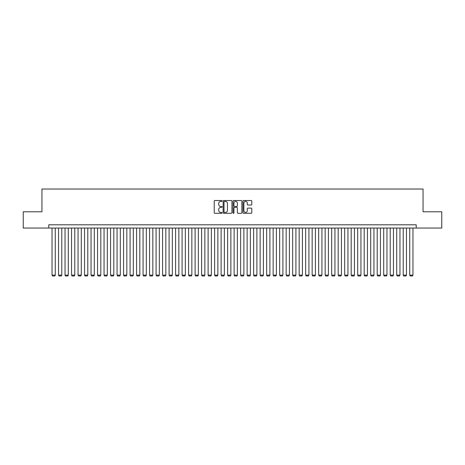 <?xml version="1.0" encoding="UTF-8"?>
<svg xmlns="http://www.w3.org/2000/svg" width="465" height="465" viewBox="0 0 465 465"><rect width="100%" height="100%" fill="white"/><g stroke="black" fill="none" stroke-linecap="round" stroke-linejoin="round"><path stroke-width="0.7" d="M222.096 200.973A0.448 0.448 0 0 0 221.648 200.525L214.865 200.525A0.639 0.639 0 0 0 214.226 201.165L214.226 212.656A0.639 0.639 0 0 0 214.865 213.29L221.648 213.29A0.448 0.448 0 0 0 222.096 212.848A0.448 0.448 0 0 0 221.648 212.4L220.77 212.4A2.04 2.04 0 0 1 218.73 210.354L218.73 209.401A2.04 2.04 0 0 1 220.77 207.355L221.648 207.355A0.448 0.448 0 0 0 222.096 206.908A0.448 0.448 0 0 0 221.648 206.46L220.77 206.46A2.04 2.04 0 0 1 218.73 204.42L218.73 203.461A2.04 2.04 0 0 1 220.77 201.421L221.648 201.421A0.448 0.448 0 0 0 222.096 200.973M251.158 205.024A0.639 0.639 0 0 0 251.792 204.385L251.792 201.165A0.639 0.639 0 0 0 251.158 200.525L243.625 200.525A0.639 0.639 0 0 0 242.986 201.165L242.986 212.656A0.639 0.639 0 0 0 243.625 213.29L251.158 213.29A0.639 0.639 0 0 0 251.792 212.656L251.792 208.762A0.639 0.639 0 0 0 251.158 208.122L247.932 208.122A0.639 0.639 0 0 0 247.293 208.762L247.293 210.692A1.709 1.709 0 0 1 245.584 212.4A1.709 1.709 0 0 1 243.881 210.692L243.881 203.124A1.709 1.709 0 0 1 245.584 201.421A1.709 1.709 0 0 1 247.293 203.124L247.293 204.385A0.639 0.639 0 0 0 247.932 205.024L251.158 205.024M48.779 228.048L23.25 228.048L23.25 211.784L41.949 211.784L41.949 189.023L423.051 189.023L423.051 211.784L441.75 211.784L441.75 228.048L416.222 228.048L416.222 224.793L48.779 224.793L48.779 228.048L416.222 228.048M231.942 201.165A0.639 0.639 0 0 0 231.303 200.525L223.77 200.525A0.639 0.639 0 0 0 223.13 201.165L223.13 212.656A0.639 0.639 0 0 0 223.77 213.29L231.303 213.29A0.639 0.639 0 0 0 231.942 212.656L231.942 201.165M233.697 200.525L241.23 200.525A0.639 0.639 0 0 1 241.87 201.165L241.87 212.656A0.639 0.639 0 0 1 241.23 213.29L238.004 213.29A0.639 0.639 0 0 1 237.365 212.656L237.365 207.994A0.639 0.639 0 0 0 236.732 207.355L234.593 207.355A0.639 0.639 0 0 0 233.953 207.994L233.953 212.848A0.448 0.448 0 0 1 233.506 213.29A0.448 0.448 0 0 1 233.058 212.848L233.058 201.165A0.639 0.639 0 0 1 233.697 200.525M224.473 201.421A0.448 0.448 0 0 0 224.025 201.868L224.025 211.953A0.448 0.448 0 0 0 224.473 212.4L225.397 212.4A2.04 2.04 0 0 0 227.443 210.354L227.443 203.461A2.04 2.04 0 0 0 225.397 201.421L224.473 201.421M237.365 203.159A1.709 1.709 0 0 0 235.662 201.45A1.709 1.709 0 0 0 233.953 203.159L233.953 205.821A0.639 0.639 0 0 0 234.593 206.46L236.732 206.46A0.639 0.639 0 0 0 237.365 205.821L237.365 203.159M55.277 228.048L55.277 275.129L52.028 275.129L52.028 228.048M55.277 275.129L54.794 275.978L52.516 275.978L52.028 275.129M61.781 228.048L61.781 275.129L58.532 275.129L58.532 228.048M61.781 275.129L61.293 275.978L59.02 275.978L58.532 275.129M68.285 228.048L68.285 275.129L65.036 275.129L65.036 228.048M68.285 275.129L67.797 275.978L65.524 275.978L65.036 275.129M74.789 228.048L74.789 275.129L71.54 275.129L71.54 228.048M74.789 275.129L74.301 275.978L72.029 275.978L71.54 275.129M81.294 228.048L81.294 275.129L78.044 275.129L78.044 228.048M81.294 275.129L80.805 275.978L78.527 275.978L78.044 275.129M87.798 228.048L87.798 275.129L84.543 275.129L84.543 228.048M87.798 275.129L87.31 275.978L85.031 275.978L84.543 275.129M94.302 228.048L94.302 275.129L91.047 275.129L91.047 228.048M94.302 275.129L93.814 275.978L91.535 275.978L91.047 275.129M100.806 228.048L100.806 275.129L97.551 275.129L97.551 228.048M100.806 275.129L100.318 275.978L98.039 275.978L97.551 275.129M107.31 228.048L107.31 275.129L104.055 275.129L104.055 228.048M107.31 275.129L106.822 275.978L104.544 275.978L104.055 275.129M113.809 228.048L113.809 275.129L110.56 275.129L110.56 228.048M113.809 275.129L113.326 275.978L111.048 275.978L110.56 275.129M120.313 228.048L120.313 275.129L117.064 275.129L117.064 228.048M120.313 275.129L119.825 275.978L117.552 275.978L117.064 275.129M126.817 228.048L126.817 275.129L123.568 275.129L123.568 228.048M126.817 275.129L126.329 275.978L124.056 275.978L123.568 275.129M133.321 228.048L133.321 275.129L130.072 275.129L130.072 228.048M133.321 275.129L132.833 275.978L130.56 275.978L130.072 275.129M139.826 228.048L139.826 275.129L136.576 275.129L136.576 228.048M139.826 275.129L139.337 275.978L137.059 275.978L136.576 275.129M146.33 228.048L146.33 275.129L143.075 275.129L143.075 228.048M146.33 275.129L145.841 275.978L143.563 275.978L143.075 275.129M152.834 228.048L152.834 275.129L149.579 275.129L149.579 228.048M152.834 275.129L152.346 275.978L150.067 275.978L149.579 275.129M159.338 228.048L159.338 275.129L156.083 275.129L156.083 228.048M159.338 275.129L158.85 275.978L156.571 275.978L156.083 275.129M165.836 228.048L165.836 275.129L162.587 275.129L162.587 228.048M165.836 275.129L165.354 275.978L163.076 275.978L162.587 275.129M172.341 228.048L172.341 275.129L169.091 275.129L169.091 228.048M172.341 275.129L171.852 275.978L169.58 275.978L169.091 275.129M178.845 228.048L178.845 275.129L175.596 275.129L175.596 228.048M178.845 275.129L178.357 275.978L176.084 275.978L175.596 275.129M185.349 228.048L185.349 275.129L182.1 275.129L182.1 228.048M185.349 275.129L184.861 275.978L182.588 275.978L182.1 275.129M191.853 228.048L191.853 275.129L188.604 275.129L188.604 228.048M191.853 275.129L191.365 275.978L189.086 275.978L188.604 275.129M198.357 228.048L198.357 275.129L195.102 275.129L195.102 228.048M198.357 275.129L197.869 275.978L195.591 275.978L195.102 275.129M204.862 228.048L204.862 275.129L201.607 275.129L201.607 228.048M204.862 275.129L204.373 275.978L202.095 275.978L201.607 275.129M211.366 228.048L211.366 275.129L208.111 275.129L208.111 228.048M211.366 275.129L210.878 275.978L208.599 275.978L208.111 275.129M217.87 228.048L217.87 275.129L214.615 275.129L214.615 228.048M217.87 275.129L217.382 275.978L215.103 275.978L214.615 275.129M224.368 228.048L224.368 275.129L221.119 275.129L221.119 228.048M224.368 275.129L223.88 275.978L221.607 275.978L221.119 275.129M230.873 228.048L230.873 275.129L227.623 275.129L227.623 228.048M230.873 275.129L230.384 275.978L228.112 275.978L227.623 275.129M237.377 228.048L237.377 275.129L234.128 275.129L234.128 228.048M237.377 275.129L236.888 275.978L234.616 275.978L234.128 275.129M243.881 228.048L243.881 275.129L240.632 275.129L240.632 228.048M243.881 275.129L243.393 275.978L241.12 275.978L240.632 275.129M250.385 228.048L250.385 275.129L247.13 275.129L247.13 228.048M250.385 275.129L249.897 275.978L247.618 275.978L247.13 275.129M256.889 228.048L256.889 275.129L253.634 275.129L253.634 228.048M256.889 275.129L256.401 275.978L254.123 275.978L253.634 275.129M263.393 228.048L263.393 275.129L260.138 275.129L260.138 228.048M263.393 275.129L262.905 275.978L260.627 275.978L260.138 275.129M269.898 228.048L269.898 275.129L266.643 275.129L266.643 228.048M269.898 275.129L269.409 275.978L267.131 275.978L266.643 275.129M276.396 228.048L276.396 275.129L273.147 275.129L273.147 228.048M276.396 275.129L275.914 275.978L273.635 275.978L273.147 275.129M282.9 228.048L282.9 275.129L279.651 275.129L279.651 228.048M282.9 275.129L282.412 275.978L280.139 275.978L279.651 275.129M289.404 228.048L289.404 275.129L286.155 275.129L286.155 228.048M289.404 275.129L288.916 275.978L286.643 275.978L286.155 275.129M295.909 228.048L295.909 275.129L292.659 275.129L292.659 228.048M295.909 275.129L295.42 275.978L293.148 275.978L292.659 275.129M302.413 228.048L302.413 275.129L299.164 275.129L299.164 228.048M302.413 275.129L301.925 275.978L299.646 275.978L299.164 275.129M308.917 228.048L308.917 275.129L305.662 275.129L305.662 228.048M308.917 275.129L308.429 275.978L306.15 275.978L305.662 275.129M315.421 228.048L315.421 275.129L312.166 275.129L312.166 228.048M315.421 275.129L314.933 275.978L312.654 275.978L312.166 275.129M321.925 228.048L321.925 275.129L318.67 275.129L318.67 228.048M321.925 275.129L321.437 275.978L319.159 275.978L318.67 275.129M328.424 228.048L328.424 275.129L325.175 275.129L325.175 228.048M328.424 275.129L327.941 275.978L325.663 275.978L325.175 275.129M334.928 228.048L334.928 275.129L331.679 275.129L331.679 228.048M334.928 275.129L334.44 275.978L332.167 275.978L331.679 275.129M341.432 228.048L341.432 275.129L338.183 275.129L338.183 228.048M341.432 275.129L340.944 275.978L338.671 275.978L338.183 275.129M347.936 228.048L347.936 275.129L344.687 275.129L344.687 228.048M347.936 275.129L347.448 275.978L345.175 275.978L344.687 275.129M354.44 228.048L354.44 275.129L351.191 275.129L351.191 228.048M354.44 275.129L353.952 275.978L351.674 275.978L351.191 275.129M360.945 228.048L360.945 275.129L357.69 275.129L357.69 228.048M360.945 275.129L360.456 275.978L358.178 275.978L357.69 275.129M367.449 228.048L367.449 275.129L364.194 275.129L364.194 228.048M367.449 275.129L366.961 275.978L364.682 275.978L364.194 275.129M373.953 228.048L373.953 275.129L370.698 275.129L370.698 228.048M373.953 275.129L373.465 275.978L371.186 275.978L370.698 275.129M380.457 228.048L380.457 275.129L377.202 275.129L377.202 228.048M380.457 275.129L379.969 275.978L377.69 275.978L377.202 275.129M386.956 228.048L386.956 275.129L383.706 275.129L383.706 228.048M386.956 275.129L386.473 275.978L384.195 275.978L383.706 275.129M393.46 228.048L393.46 275.129L390.211 275.129L390.211 228.048M393.46 275.129L392.972 275.978L390.699 275.978L390.211 275.129M399.964 228.048L399.964 275.129L396.715 275.129L396.715 228.048M399.964 275.129L399.476 275.978L397.203 275.978L396.715 275.129M406.468 228.048L406.468 275.129L403.219 275.129L403.219 228.048M406.468 275.129L405.98 275.978L403.707 275.978L403.219 275.129M412.972 228.048L412.972 275.129L409.723 275.129L409.723 228.048M412.972 275.129L412.484 275.978L410.206 275.978L409.723 275.129"/></g></svg>

